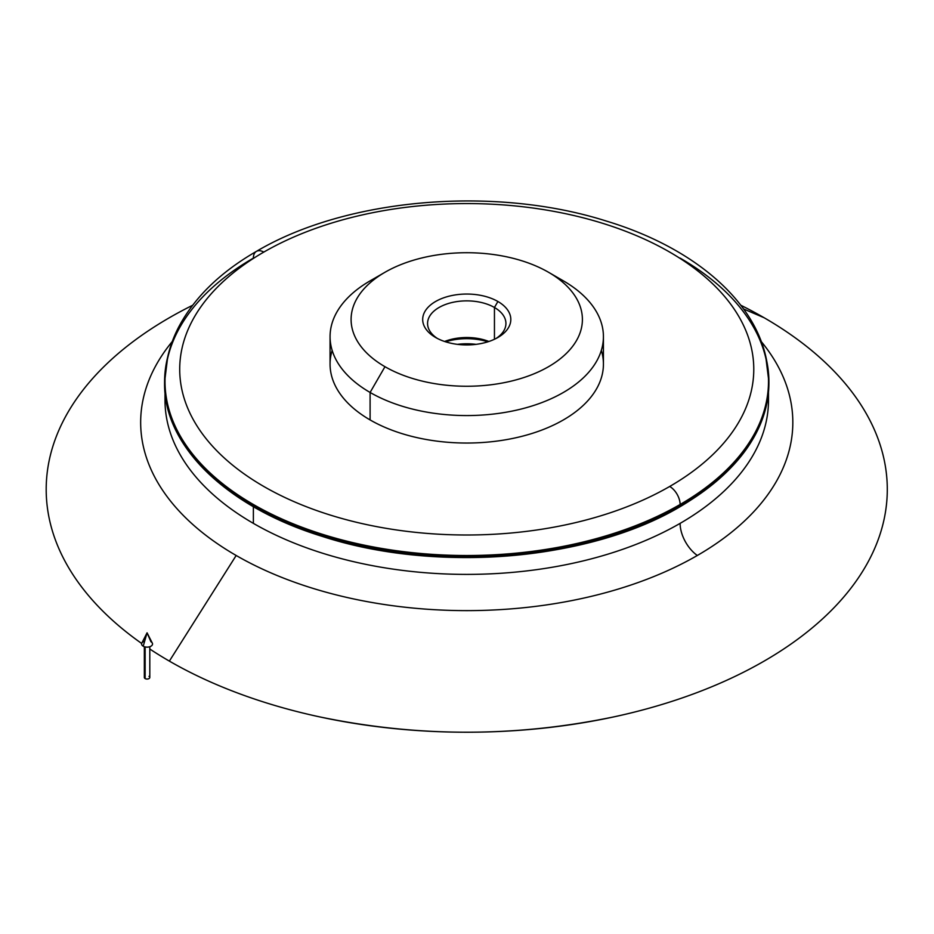 <?xml version="1.0" encoding="UTF-8"?>
<svg xmlns="http://www.w3.org/2000/svg" width="934" height="934" viewBox="0 0 934 934"><rect width="100%" height="100%" fill="white"/><g stroke="black" fill="none" stroke-linecap="round" stroke-linejoin="round"><path stroke-width="1.4" d="M144.338 646.713L144.338 677.465A2.732 1.576 0 0 0 145.132 678.574L145.132 646.935L145.132 678.574A2.732 1.576 0 0 0 148.109 678.925A2.732 1.576 0 0 0 149.802 677.465L149.802 646.713M147.07 632.82L143.206 646.211A5.464 3.152 0 0 0 149.86 646.702A5.464 3.152 0 0 0 152.312 643.094L147.07 632.82L150.934 641.751A5.464 3.152 180 0 1 150.934 646.211A5.464 3.152 180 0 1 143.206 646.211L147.07 632.82L141.828 643.094A5.464 3.152 0 0 0 143.206 646.211A5.464 3.152 180 0 1 144.665 641.144M148.996 676.344A2.732 1.576 180 0 1 148.996 678.574A2.732 1.576 180 0 1 145.132 678.574A2.732 1.576 180 0 1 145.132 676.344M680.407 506.368A302.172 174.46 0 0 0 768.916 383.01A302.172 174.46 0 0 0 768.916 382.496L768.916 383.01A302.172 174.46 180 0 1 680.407 506.368L680.115 505.854L680.407 506.368A302.172 174.46 180 0 1 351.114 544.195A302.172 174.46 180 0 1 164.582 383.01A302.172 174.46 0 0 0 351.114 544.195A302.172 174.46 0 0 0 680.407 506.368L680.407 506.368M742.367 453.574A301.752 174.214 180 0 1 680.115 505.854A301.752 174.214 180 0 1 253.383 505.854A301.752 174.214 180 0 1 191.12 453.574A301.752 174.214 0 0 0 253.383 505.854L253.383 505.854A301.752 174.214 0 0 0 680.115 505.854A301.752 174.214 0 0 0 742.367 453.574M253.231 505.422A301.752 174.214 0 0 0 253.383 505.516A301.752 174.214 0 0 0 680.115 505.516L680.407 505.341A302.172 174.46 180 0 1 351.114 543.156A302.172 174.46 180 0 1 164.582 381.983A302.172 174.46 180 0 1 167.641 357.232A302.172 174.46 0 0 0 164.582 381.983A302.172 174.46 0 0 0 351.114 543.156A302.172 174.46 0 0 0 680.407 505.341L680.115 504.827A301.752 174.214 0 0 0 768.495 381.644A301.752 174.214 0 0 0 768.495 381.469A301.752 174.214 180 0 1 680.115 504.827L680.407 505.341A302.172 174.46 0 0 0 768.916 381.983A302.172 174.46 0 0 0 765.857 357.232M680.115 504.827A301.752 174.214 180 0 1 253.383 504.827A301.752 174.214 180 0 1 165.003 381.469A301.752 174.214 0 0 0 165.003 381.644A301.752 174.214 0 0 0 253.383 504.827L253.383 504.488A301.752 174.214 180 0 1 165.003 381.294A301.752 174.214 180 0 1 253.383 258.111A14.722 8.499 60 0 1 256.43 251.374A14.722 8.499 60 0 1 263.785 252.098A14.722 8.499 -120 0 0 256.43 251.374C220.167 272.308 194.202 297.642 178.511 327.39C169.568 344.763 165.061 362.742 165.003 381.294A301.752 174.214 0 0 0 253.383 504.488A301.752 174.214 0 0 0 680.115 504.488A14.722 8.499 -120 0 0 669.701 486.462A287.03 165.715 180 0 1 263.785 486.462A287.03 165.715 180 0 1 263.785 252.098A287.03 165.715 180 0 1 669.701 252.098A287.03 165.715 180 0 1 669.701 486.462A14.722 8.499 60 0 1 680.115 504.488A301.752 174.214 0 0 0 768.495 381.294A301.752 174.214 180 0 1 680.115 504.488A301.752 174.214 180 0 1 253.383 504.488L253.383 504.827A301.752 174.214 0 0 0 680.115 504.827M164.582 382.496A302.172 174.46 0 0 0 164.582 383.01A302.172 174.46 180 0 1 164.582 382.496L164.582 383.01C163.543 445.822 226.518 506.975 322.265 536.396C435.909 573.488 589.447 560.704 680.326 506.567L680.326 506.567C738.14 472.207 767.678 431.018 768.916 383.01M764.117 661.109A420.557 242.805 180 0 1 615.436 716.541A420.557 242.805 180 0 1 318.062 716.541A420.557 242.805 180 0 1 169.369 661.109A420.557 242.805 180 0 1 149.802 649.013A420.557 242.805 0 0 0 169.369 661.109L236.174 555.485A326.083 188.259 180 0 1 172.265 341.517A326.083 188.259 0 0 0 236.174 555.485A326.083 188.259 0 0 0 697.324 555.485A27.331 15.785 60 0 1 680.115 523.367A301.752 174.214 180 0 1 253.383 523.367A301.752 174.214 180 0 1 165.003 400.184A301.752 174.214 0 0 0 253.383 523.367L253.383 506.683L253.383 523.367A301.752 174.214 0 0 0 680.115 523.367A301.752 174.214 0 0 0 768.495 400.184A301.752 174.214 0 0 0 768.308 394.078A301.752 174.214 180 0 1 768.495 400.184A301.752 174.214 180 0 1 680.115 523.367A27.331 15.785 -120 0 0 697.324 555.485A326.083 188.259 0 0 0 761.222 341.517A326.083 188.259 180 0 1 697.324 555.485A326.083 188.259 180 0 1 236.174 555.485L169.369 661.109A420.557 242.805 0 0 0 764.117 661.109A420.557 242.805 0 0 0 764.117 317.735A420.557 242.805 0 0 0 740.931 305.313A420.557 242.805 180 0 1 764.117 317.735L743.686 309.014L764.117 317.735A420.557 242.805 180 0 1 764.117 661.109M141.676 643.468A420.557 242.805 180 0 1 169.369 317.735A420.557 242.805 0 0 0 141.676 643.468M192.567 305.313A420.557 242.805 0 0 0 169.369 317.735A420.557 242.805 180 0 1 192.567 305.313M476.048 344.354A44.155 25.498 0 0 0 457.45 344.354A44.155 25.498 180 0 1 476.048 344.354M253.231 506.462A301.752 174.214 0 0 0 253.383 506.543A301.752 174.214 0 0 0 680.115 506.543A301.752 174.214 180 0 1 253.383 506.543M765.787 356.928L768.916 381.983A302.172 174.46 180 0 1 680.407 505.341L680.115 505.516A301.752 174.214 180 0 1 253.383 505.516M680.115 258.111A301.752 174.214 180 0 1 768.495 381.294C769.021 312.119 702.403 250.067 606.458 221.101C494.67 185.481 346.421 198.008 256.43 251.374M669.701 486.462A287.03 165.715 0 0 0 669.701 252.098A287.03 165.715 0 0 0 263.785 252.098A287.03 165.715 0 0 0 263.785 486.462A287.03 165.715 0 0 0 669.701 486.462M494.448 307.484L497.904 301.495A44.061 25.44 0 0 0 435.594 301.495A44.061 25.44 0 0 0 435.594 337.478L435.594 337.478A44.061 25.44 0 0 0 497.904 337.478A44.061 25.44 0 0 0 497.904 301.495L494.448 307.484L494.448 339.276L494.448 307.484A39.181 22.614 0 0 0 451.752 302.581A39.181 22.614 0 0 0 427.574 323.479A39.181 22.614 0 0 0 437.416 338.47A39.181 22.614 180 0 1 439.902 307.006A39.181 22.614 180 0 1 494.448 307.484A39.181 22.614 180 0 1 496.071 338.47A39.181 22.614 0 0 0 505.924 323.479A39.181 22.614 0 0 0 494.448 307.484M384.971 272.273L370.097 280.865A136.679 78.911 0 0 0 370.097 392.455L384.971 366.7A115.653 66.769 180 0 1 384.971 272.273A115.653 66.769 180 0 1 548.527 272.273L563.389 280.865A136.679 78.911 180 0 1 603.422 336.66A136.679 78.911 180 0 1 519.047 409.559A136.679 78.911 180 0 1 370.097 392.455A136.679 78.911 180 0 1 330.064 336.66A136.679 78.911 180 0 1 378.153 276.569M330.064 336.66L330.064 364.132A136.679 78.911 0 0 0 370.097 419.926L370.097 392.455L370.097 419.926A136.679 78.911 0 0 0 519.047 437.03A136.679 78.911 0 0 0 603.422 364.132L603.422 336.66M384.971 366.7L370.097 392.455A136.679 78.911 0 0 0 563.389 392.455A136.679 78.911 0 0 0 563.4 280.865A136.679 78.911 0 0 0 563.389 280.865L548.527 272.273A115.653 66.769 180 0 1 548.527 366.7A115.653 66.769 180 0 1 384.971 366.7A115.653 66.769 0 0 0 548.527 366.7A115.653 66.769 0 0 0 548.527 272.273A115.653 66.769 0 0 0 384.971 272.273A115.653 66.769 0 0 0 384.971 366.7M488.891 341.482A39.181 22.614 0 0 0 444.596 341.482A39.181 22.614 180 0 1 488.891 341.482M445.6 341.809A44.061 25.44 180 0 1 487.887 341.809A44.061 25.44 0 0 0 445.6 341.809M435.594 337.478A44.061 25.44 180 0 1 435.594 301.495A44.061 25.44 180 0 1 497.904 301.495A44.061 25.44 180 0 1 497.904 337.478A44.061 25.44 180 0 1 435.594 337.478M601.344 350.39A136.679 78.911 180 0 1 529.882 434.112A136.679 78.911 180 0 1 370.097 419.926A136.679 78.911 180 0 1 332.154 350.39M167.7 356.928L164.582 381.983C163.543 444.782 226.518 505.948 322.265 535.369C435.909 572.46 589.447 559.664 680.326 505.539C738.14 471.168 767.678 429.99 768.916 381.983M615.436 716.541C516.315 737.44 417.183 737.44 318.062 716.541M165.003 392.233L165.003 400.184M768.285 394.3L768.495 400.184L768.495 392.233M563.4 280.865L548.527 272.273"/></g></svg>
